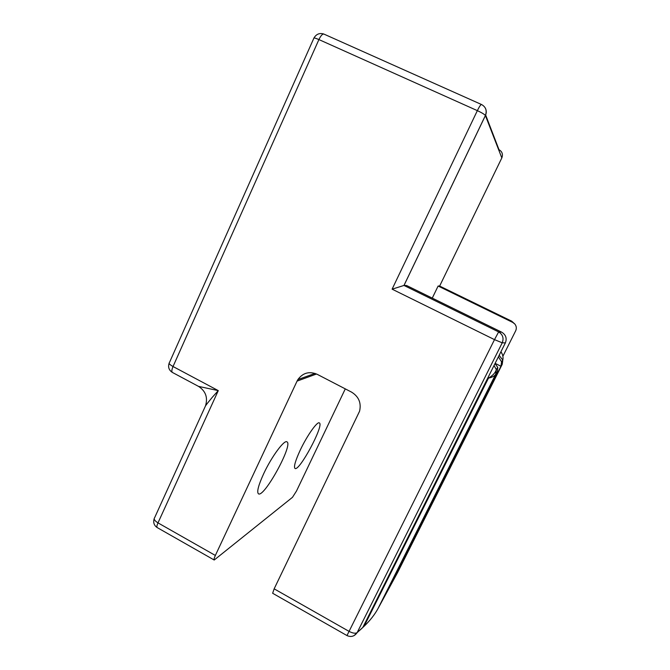 <?xml version="1.0" encoding="UTF-8"?>
<svg xmlns="http://www.w3.org/2000/svg" width="670" height="670" viewBox="0 0 670 670"><rect width="100%" height="100%" fill="white"/><g stroke="black" fill="none" stroke-linecap="round" stroke-linejoin="round"><path stroke-width="1" d="M481.387 104.453L324.18 34.204C322.739 33.517 320.989 35.309 318.912 39.572L173.036 366.524L218.278 390.618L157.994 522.876C154.644 520.791 153.53 519.049 154.661 517.634L205.255 406.414C205.698 405.065 210.991 399.019 212.298 397.285L218.278 390.618L198.496 386.372M154.184 518.689C153.036 522.483 154.041 525.447 157.19 527.575C156.579 527.047 156.847 525.481 157.994 522.876L215.355 555.447L297.061 381.113L316.533 373.994M205.581 405.601C207.96 397.478 205.631 391.096 198.621 386.439L172.374 372.428C171.503 371.607 171.721 369.639 173.036 366.524C169.753 364.681 168.547 363.383 169.41 362.637L313.803 38.341C313.585 37.587 315.285 37.997 318.912 39.572L477.35 110.634L392.109 289.164L494.502 339.631L498.639 331.91C502.793 334.556 503.991 338.191 502.224 342.814L357.144 632.606L362.797 627.48L505.381 342.873L502.224 342.814L494.502 339.631L346.976 635.562L272.648 593.268L274.147 588.838L359.572 411.213C361.457 402.972 358.785 396.615 351.574 392.134L317.178 374.312C309.314 371.038 302.89 372.788 297.89 379.58L297.061 381.113M392.109 289.164L403.96 285.453L406.556 285.495L501.646 332.153L498.639 331.91L403.993 285.453L485.407 115.55L501.822 157.927L439.646 286.057L438.121 286.031L432.267 298.108M215.355 555.447C214.157 558.068 213.78 559.592 214.207 560.019L292.48 497.316L296.509 491.001L345.284 388.876M300.21 450.206C295.411 460.625 293.644 466.68 294.926 468.38C298.929 472.3 324.171 425.4 319.431 422.979C317.63 420.718 307.153 435.391 300.21 450.206M263.662 473.749C258.453 485.172 256.694 491.847 258.377 493.765C263.754 498.463 293.184 445.048 287.062 441.94C284.641 439.084 271.651 456.479 263.662 473.749M439.679 286.073L511.713 321.181L512.768 322.429L438.121 286.031M505.381 342.873C507.098 338.325 505.858 334.757 501.646 332.153M512.768 322.429L514.853 324.046C516.469 326.148 516.746 328.392 515.682 330.787L502.885 356.272M498.388 356.817L501.587 361.842L500.942 366.255L399.37 568.42L388.818 587.783L497.266 371.867L497.785 367.403L495.004 363.576M502.048 353.718L500.917 351.767M399.37 568.42L398.725 568.059M169.108 363.299C167.885 367.185 168.982 370.225 172.374 372.428L172.517 372.503M274.147 588.838L348.944 631.308C352.713 633.276 355.452 633.711 357.144 632.606L364.078 626.283C370.108 620.529 374.815 614.507 378.198 608.218L397.653 572.414L502.24 364.271L502.793 360.083L499.234 355.485L499.887 353.827M403.96 285.453L485.39 115.508C487.132 110.667 485.876 107.016 481.621 104.562C480.951 104.219 479.527 106.245 477.35 110.634C481.822 112.719 484.502 114.344 485.39 115.508L485.407 115.55C486.554 112.995 486.529 110.517 485.34 108.096M354.112 635.587L357.077 632.731C354.363 636.433 350.996 637.371 346.976 635.562M485.649 115.005L498.991 149.686C502.215 151.571 503.153 154.318 501.822 157.927M359.48 630.554L364.078 626.283L488.489 378.115C492.165 377.336 494.569 376.054 495.691 374.279L377.981 608.62M488.053 377.436L487.693 378.265L488.489 378.115C492.961 375.418 495.566 372.553 496.311 369.547L494.024 365.527M514.853 324.046L511.713 321.181M498.74 356.113L499.234 355.485M497.785 367.403L496.311 369.547L495.691 374.279L497.266 371.867M495.113 363.358L500.942 366.255L502.24 364.271M502.115 353.861L500.909 351.792M297.89 379.58L315.034 373.399M157.19 527.575L214.207 560.019M323.652 33.977C319.498 32.796 316.274 34.128 313.979 37.964M501.587 361.842L502.793 360.083C503.379 357.504 502.902 354.941 501.369 352.387L501.319 352.294"/></g></svg>
